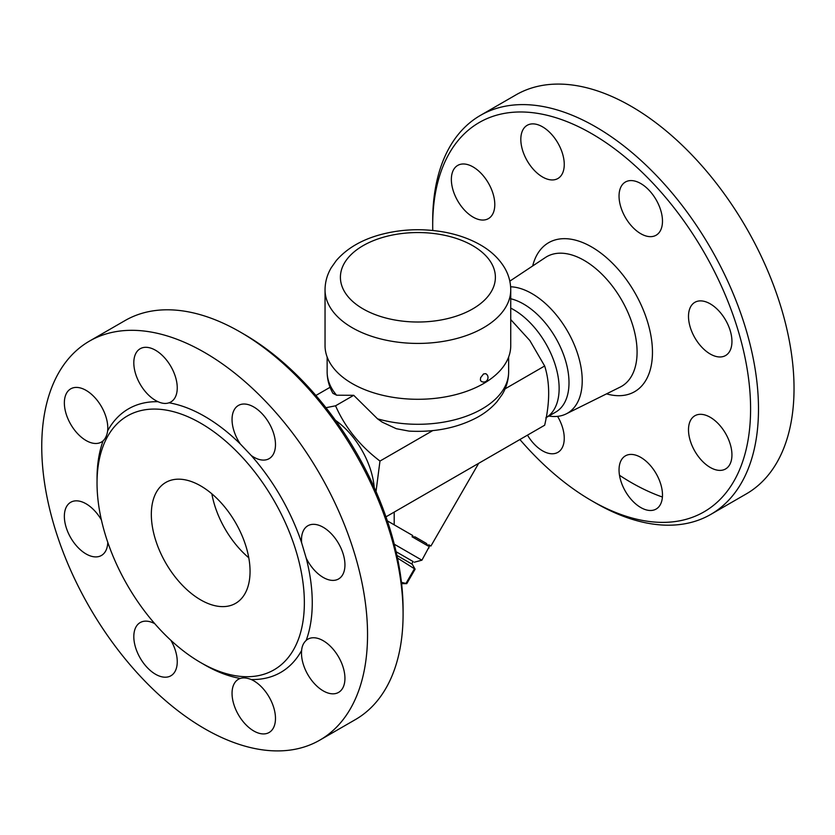 <?xml version="1.0" encoding="UTF-8"?>
<svg xmlns="http://www.w3.org/2000/svg" width="835" height="835" viewBox="0 0 835 835"><rect width="100%" height="100%" fill="white"/><g stroke="black" fill="none" stroke-linecap="round" stroke-linejoin="round"><path stroke-width="1.25" d="M432.76 230.47A224.782 129.78 60 0 1 432.697 225.419A224.782 129.78 60 0 1 591.65 133.642A224.782 129.78 60 0 1 750.592 408.952A224.782 129.78 60 0 1 591.65 500.718A224.782 129.78 60 0 1 519.892 439.523M591.65 500.718L595.595 503.004A230.366 133.005 -120 0 0 710.794 514.402A230.366 133.005 -120 0 0 746.093 329.804A230.366 133.005 -120 0 0 595.595 126.805A230.366 133.005 -120 0 0 480.407 115.397A230.366 133.005 -120 0 0 432.697 220.857L432.697 225.419M527.177 125.313A30.718 17.733 60 0 1 557.895 143.046A30.718 17.733 60 0 1 557.895 178.513A30.718 17.733 60 0 1 556.006 179.358A30.718 17.733 60 0 1 526.311 159.214A30.718 17.733 60 0 1 527.177 125.313M451.359 179.473A30.718 17.733 60 0 1 457.716 165.413A30.718 17.733 60 0 1 482.536 174.901A30.718 17.733 60 0 1 494.644 207.383A30.718 17.733 60 0 1 488.433 218.613A30.718 17.733 60 0 1 464.761 210.389A30.718 17.733 60 0 1 451.359 179.473M557.582 416.352A30.718 17.733 60 0 1 557.895 452.34A30.718 17.733 60 0 1 542.531 450.827A30.718 17.733 60 0 1 527.49 435.139M656.122 509.058A30.718 17.733 60 0 1 625.405 491.324A30.718 17.733 60 0 1 625.405 455.858A30.718 17.733 60 0 1 627.294 455.002A30.718 17.733 60 0 1 656.988 475.146A30.718 17.733 60 0 1 656.122 509.058M731.94 454.898A30.718 17.733 60 0 1 725.584 468.957A30.718 17.733 60 0 1 700.753 459.459A30.718 17.733 60 0 1 688.645 426.988A30.718 17.733 60 0 1 694.866 415.757A30.718 17.733 60 0 1 718.538 423.982A30.718 17.733 60 0 1 731.94 454.898M725.584 320.055A30.718 17.733 60 0 1 725.584 355.533A30.718 17.733 60 0 1 693.186 334.647A30.718 17.733 60 0 1 694.866 302.322A30.718 17.733 60 0 1 725.584 320.055M640.769 183.543A30.718 17.733 60 0 1 660.829 210.608A30.718 17.733 60 0 1 656.122 235.22A30.718 17.733 60 0 1 638.243 232.078A30.718 17.733 60 0 1 620.248 205.013A30.718 17.733 60 0 1 625.405 182.02A30.718 17.733 60 0 1 640.769 183.543M515.947 94.877A230.366 133.005 60 0 1 631.135 106.285A230.366 133.005 60 0 1 781.633 309.284A230.366 133.005 60 0 1 746.333 493.882L710.783 514.412M662.405 497.034A230.366 133.005 60 0 1 619.497 475.282M510.623 286.781A71.069 41.03 60 0 1 531.968 293.617A71.069 41.03 60 0 1 578.739 357.411A71.069 41.03 60 0 1 566.193 413.889A71.069 41.03 60 0 1 549.879 416.195L548.846 416.049M510.738 308.125A64.222 37.084 60 0 1 513.713 309.733A64.222 37.084 60 0 1 555.035 364.248A64.222 37.084 60 0 1 548.031 416.341L546.184 417.636M510.738 298.763A64.222 37.084 60 0 1 523.587 304.034A64.222 37.084 60 0 1 565.546 360.626A64.222 37.084 60 0 1 555.703 412.093L545.829 417.792M89.46 341.108L124.999 320.588A230.366 133.005 60 0 1 240.188 331.996L240.188 331.996A230.366 133.005 60 0 1 403.086 614.142A230.366 133.005 60 0 1 355.376 719.603L319.826 740.123A230.366 133.005 60 0 1 89.46 607.118A230.366 133.005 60 0 1 89.46 341.108A230.366 133.005 60 0 1 204.648 352.516A230.366 133.005 60 0 1 355.146 555.525A230.366 133.005 60 0 1 319.826 740.123M244.133 334.282L240.188 331.996L244.144 334.282A224.782 129.78 -120 0 0 244.133 334.282A224.782 129.78 -120 0 1 403.086 609.581L403.086 614.142M200.692 423.199A146.595 84.638 60 0 1 296.467 552.373A146.595 84.638 60 0 1 274.005 669.847A146.595 84.638 60 0 1 235 675.651A146.595 84.638 60 0 1 112.944 555.953A146.595 84.638 60 0 1 127.4 415.934A146.595 84.638 60 0 1 200.692 423.199M240.292 678.438C243.194 677.467 246.836 677.822 251.241 679.523A30.718 17.733 60 0 1 273.306 706.243A30.718 17.733 60 0 1 269.12 732.493A30.718 17.733 60 0 1 238.392 714.729A30.718 17.733 60 0 1 238.434 679.272A30.718 17.733 60 0 1 240.292 678.438A152.189 87.863 -120 0 1 202.654 663.7M301.644 650.423C301.936 646.28 303.449 642.929 306.184 640.393A30.718 17.733 60 0 1 307.864 639.182A30.718 17.733 60 0 1 331.526 647.417A30.718 17.733 60 0 1 344.938 678.323A30.718 17.733 60 0 1 338.582 692.392A30.718 17.733 60 0 1 313.751 682.894A30.718 17.733 60 0 1 301.644 650.423A152.189 87.863 -120 0 1 251.241 679.523M306.184 558.083L301.644 542.823A30.718 17.733 60 0 1 307.864 525.758A30.718 17.733 60 0 1 338.582 543.491A30.718 17.733 60 0 1 338.582 578.958A30.718 17.733 60 0 1 306.184 558.083A152.189 87.863 -120 0 1 306.184 640.393M251.241 455.513L240.292 443.949A30.718 17.733 60 0 1 238.403 405.455A30.718 17.733 60 0 1 253.767 406.979A30.718 17.733 60 0 1 273.828 434.043A30.718 17.733 60 0 1 269.12 458.655A30.718 17.733 60 0 1 251.241 455.513A152.189 87.863 -120 0 1 301.644 542.823M169.004 402.794C165.821 403.931 162.167 403.576 158.055 401.708A30.718 17.733 60 0 1 135.98 374.988A30.718 17.733 60 0 1 140.176 348.738A30.718 17.733 60 0 1 170.904 366.502A30.718 17.733 60 0 1 170.862 401.959A30.718 17.733 60 0 1 169.004 402.794A152.189 87.863 -120 0 1 240.292 443.949M107.642 430.808C107.078 435.118 105.565 438.458 103.112 440.838A30.718 17.733 60 0 1 101.432 442.049A30.718 17.733 60 0 1 77.759 433.814A30.718 17.733 60 0 1 64.358 402.908A30.718 17.733 60 0 1 70.714 388.849A30.718 17.733 60 0 1 95.534 398.337A30.718 17.733 60 0 1 107.642 430.808A152.189 87.863 -120 0 1 158.055 401.708M200.692 599.895A69.806 40.31 60 0 1 155.091 538.387A69.806 40.31 60 0 1 165.789 482.442A69.806 40.31 60 0 1 235.595 522.741A69.806 40.31 60 0 1 235.606 603.35A69.806 40.31 60 0 1 200.692 599.895M211.85 493.809A69.806 40.31 -120 0 0 248.788 557.79M107.778 542.312A30.718 17.733 60 0 1 101.432 555.473A30.718 17.733 60 0 1 70.714 537.74A30.718 17.733 60 0 1 70.714 502.273A30.718 17.733 60 0 1 101.411 519.965M170.914 640.351A30.718 17.733 60 0 1 170.893 675.776A30.718 17.733 60 0 1 155.529 674.252A30.718 17.733 60 0 1 135.468 647.188A30.718 17.733 60 0 1 140.176 622.576A30.718 17.733 60 0 1 154.746 623.661M510.738 345.68A92.842 53.607 180 0 1 417.897 399.287A92.842 53.607 180 0 1 325.045 345.68L325.045 289.818A92.842 53.607 0 0 0 417.897 343.425A92.842 53.607 0 0 0 510.738 289.818L510.738 345.68M483.548 373.934L485.719 373.683C490.5 376.272 487.212 384.309 481.252 381.418L480.386 380.082L480.605 377.712L483.548 373.934M374.226 487.463A61.435 35.467 -120 0 0 335.472 420.339M396.917 555.421L412.292 564.293L415.11 569.178L397.481 558.062M401.447 582.339L406.77 583.644L415.11 569.178L406.77 583.644L401.593 583.644M414.431 568.781L406.081 583.247M413.085 561.527L396.093 551.716L413.085 561.527L411.686 563.949M412.761 535.548L387.346 520.873L412.761 535.548L412.062 536.759L428.105 546.017L428.804 544.806L429.889 545.432L421.925 560.181L394.266 544.211M412.062 536.759L415.152 536.926L426.414 543.428L428.105 546.017M478.664 463.331L430.923 546.027L428.804 544.806M394.203 524.829L394.203 512.095M385.968 516.844L544.66 425.224C550.004 402.397 550.004 382.649 544.66 365.991L529.828 340.513L510.738 319.575M377.524 418.826A90.754 52.396 180 0 0 508.64 371.899C508.567 379.904 506.438 387.409 502.242 394.402L497.107 401.552C491.731 407.793 485.072 413.095 477.129 417.448C457.288 427.938 434.576 432.488 409.014 431.1L396.312 428.71L382.211 422.145L377.524 418.826L353.716 395.31L335.555 405.8C345.012 427.311 359.822 445.733 379.977 461.066L432.739 430.609M505.091 388.839L544.66 365.991M379.977 461.066L376.021 491.523M315.891 395.477L330.065 387.294M325.963 407.71L335.555 405.8M353.716 395.31L336.609 395.205L332.925 393.327C329.126 386.626 327.205 379.487 327.143 371.899L327.143 357.004M606.523 393.859A86.005 49.651 -120 0 0 651.999 343.373A86.005 49.651 -120 0 0 591.65 246.962A86.005 49.651 -120 0 0 532.678 265.958M509.82 281.144L545.401 257.514A74.847 43.211 60 0 1 584.156 260.395A74.847 43.211 60 0 1 633.41 327.581A74.847 43.211 60 0 1 620.207 387.075L566.193 413.889M103.112 440.838A152.189 87.863 -120 0 0 97.058 480.803M472.683 245.647A77.488 44.735 180 0 1 437.947 320.494A77.488 44.735 180 0 1 343.049 265.707A77.488 44.735 180 0 1 472.683 245.647M336.609 395.205A90.754 52.396 180 0 1 327.143 371.899M515.957 94.877L480.417 115.397M510.738 289.818C510.676 282.032 508.63 274.694 504.601 267.816C499.038 258.568 490.959 250.928 480.365 244.885C469.834 238.873 457.83 234.625 444.366 232.12C421.852 228.132 399.934 229.145 378.599 235.167C360.584 240.376 346.494 248.83 336.317 260.53L331.224 267.753C327.174 274.642 325.107 282 325.045 289.818M428.731 547.447L428.898 548.094M414.296 562.226L421.925 560.181M508.64 371.899L508.64 357.004"/></g></svg>
